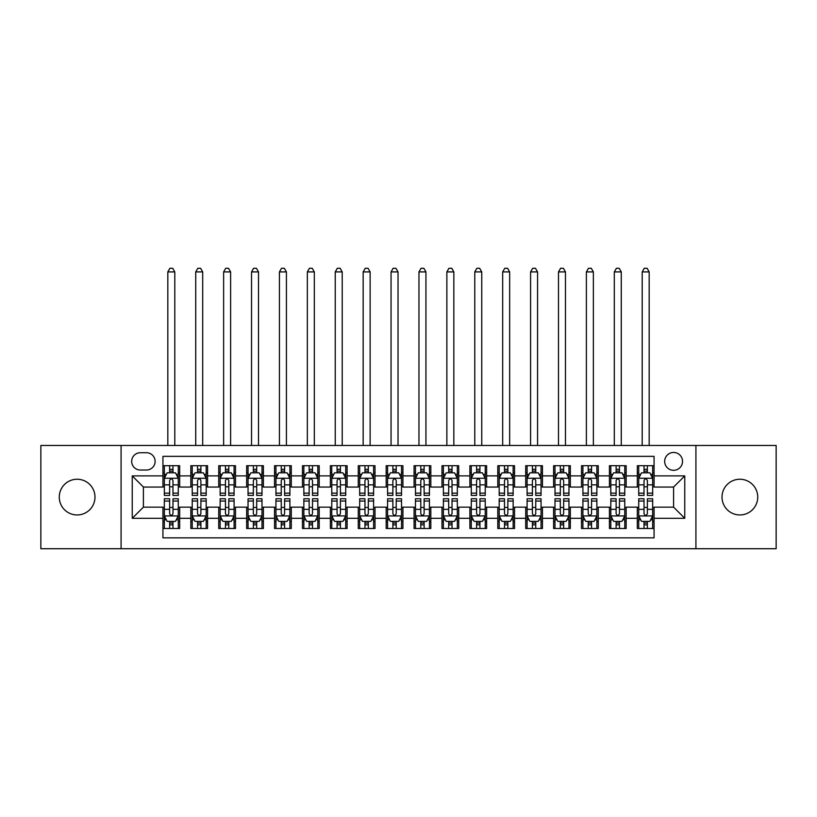 <?xml version="1.0" encoding="UTF-8"?>
<svg xmlns="http://www.w3.org/2000/svg" width="817" height="817" viewBox="0 0 817 817"><rect width="100%" height="100%" fill="white"/><g stroke="black" fill="none" stroke-linecap="round" stroke-linejoin="round"><path stroke-width="1.23" d="M739.875 479.242A17.862 17.862 0 0 0 722.014 497.104A17.862 17.862 0 0 0 739.875 514.955A17.862 17.862 0 0 0 757.737 497.104A17.862 17.862 0 0 0 739.875 479.242M77.125 479.242A17.862 17.862 0 0 0 59.263 497.104A17.862 17.862 0 0 0 77.125 514.955A17.862 17.862 0 0 0 94.986 497.104A17.862 17.862 0 0 0 77.125 479.242M673.596 452.455A8.926 8.926 0 0 0 664.67 461.38A8.926 8.926 0 0 0 673.596 470.306A8.926 8.926 0 0 0 682.532 461.38A8.926 8.926 0 0 0 673.596 452.455M695.921 548.728L776.15 548.728L776.15 445.469L695.921 445.469L695.921 548.728L121.079 548.728L121.079 445.469L40.85 445.469L40.85 548.728L121.079 548.728M654.07 465.71L637.321 465.71L637.321 475.892L626.159 475.892L626.159 487.055L637.321 487.055L637.321 475.892M626.159 475.892L626.159 465.71L609.421 465.71L609.421 475.892L598.258 475.892L598.258 487.055L609.421 487.055L609.421 475.892M598.258 475.892L598.258 465.71L581.51 465.71L581.51 475.892L570.348 475.892L570.348 487.055L581.51 487.055L581.51 475.892M570.348 475.892L570.348 465.71L553.609 465.71L553.609 475.892L542.447 475.892L542.447 487.055L553.609 487.055L553.609 475.892M542.447 475.892L542.447 465.71L525.699 465.71L525.699 475.892L514.536 475.892L514.536 487.055L525.699 487.055L525.699 475.892M514.536 475.892L514.536 465.71L497.798 465.71L497.798 475.892L486.636 475.892L486.636 487.055L497.798 487.055L497.798 475.892M486.636 475.892L486.636 465.71L469.887 465.71L469.887 475.892L458.725 475.892L458.725 487.055L469.887 487.055L469.887 475.892M458.725 475.892L458.725 465.71L441.987 465.71L441.987 475.892L430.825 475.892L430.825 487.055L441.987 487.055L441.987 475.892M430.825 475.892L430.825 465.71L414.076 465.71L414.076 475.892L402.924 475.892L402.924 487.055L414.076 487.055L414.076 475.892M402.924 475.892L402.924 465.71L386.175 465.71L386.175 475.892L375.013 475.892L375.013 487.055L386.175 487.055L386.175 475.892M375.013 475.892L375.013 465.71L358.275 465.71L358.275 475.892L347.113 475.892L347.113 487.055L358.275 487.055L358.275 475.892M347.113 475.892L347.113 465.71L330.364 465.71L330.364 475.892L319.202 475.892L319.202 487.055L330.364 487.055L330.364 475.892M319.202 475.892L319.202 465.71L302.464 465.71L302.464 475.892L291.301 475.892L291.301 487.055L302.464 487.055L302.464 475.892M291.301 475.892L291.301 465.71L274.553 465.71L274.553 475.892L263.391 475.892L263.391 487.055L274.553 487.055L274.553 475.892M263.391 475.892L263.391 465.71L246.652 465.71L246.652 475.892L235.49 475.892L235.49 487.055L246.652 487.055L246.652 475.892M235.49 475.892L235.49 465.71L218.742 465.71L218.742 475.892L207.579 475.892L207.579 487.055L218.742 487.055L218.742 475.892M207.579 475.892L207.579 465.71L190.841 465.71L190.841 487.055L179.679 487.055L179.679 465.71L162.93 465.71M162.93 528.497L179.679 528.497L179.679 507.143L190.841 507.143L190.841 528.497L207.579 528.497L207.579 507.143L218.742 507.143L218.742 518.305L207.579 518.305M218.742 518.305L218.742 528.497L235.49 528.497L235.49 507.143L246.652 507.143L246.652 518.305L235.49 518.305M246.652 518.305L246.652 528.497L263.391 528.497L263.391 507.143L274.553 507.143L274.553 518.305L263.391 518.305M274.553 518.305L274.553 528.497L291.301 528.497L291.301 507.143L302.464 507.143L302.464 518.305L291.301 518.305M302.464 518.305L302.464 528.497L319.202 528.497L319.202 507.143L330.364 507.143L330.364 518.305L319.202 518.305M330.364 518.305L330.364 528.497L347.113 528.497L347.113 507.143L358.275 507.143L358.275 518.305L347.113 518.305M358.275 518.305L358.275 528.497L375.013 528.497L375.013 507.143L386.175 507.143L386.175 518.305L375.013 518.305M386.175 518.305L386.175 528.497L402.924 528.497L402.924 507.143L414.076 507.143L414.076 518.305L402.924 518.305M414.076 518.305L414.076 528.497L430.825 528.497L430.825 507.143L441.987 507.143L441.987 518.305L430.825 518.305M441.987 518.305L441.987 528.497L458.725 528.497L458.725 507.143L469.887 507.143L469.887 518.305L458.725 518.305M469.887 518.305L469.887 528.497L486.636 528.497L486.636 507.143L497.798 507.143L497.798 518.305L486.636 518.305M497.798 518.305L497.798 528.497L514.536 528.497L514.536 507.143L525.699 507.143L525.699 518.305L514.536 518.305M525.699 518.305L525.699 528.497L542.447 528.497L542.447 507.143L553.609 507.143L553.609 518.305L542.447 518.305M553.609 518.305L553.609 528.497L570.348 528.497L570.348 507.143L581.51 507.143L581.51 518.305L570.348 518.305M581.51 518.305L581.51 528.497L598.258 528.497L598.258 507.143L609.421 507.143L609.421 518.305L598.258 518.305M609.421 518.305L609.421 528.497L626.159 528.497L626.159 507.143L637.321 507.143L637.321 518.305L626.159 518.305M140.33 470.03L146.468 470.03A8.65 8.65 0 0 0 155.118 461.38A8.65 8.65 0 0 0 146.468 452.73L140.33 452.73A8.65 8.65 0 0 0 131.68 461.38A8.65 8.65 0 0 0 140.33 470.03M695.921 445.469L121.079 445.469M654.07 475.892L654.07 456.356L162.93 456.356L162.93 487.055L143.404 487.055L143.404 507.143L162.93 507.143L162.93 537.841L654.07 537.841L654.07 507.143L673.596 507.143L673.596 487.055L654.07 487.055L654.07 475.892L684.758 475.892L684.758 518.305L654.07 518.305M162.93 518.305L132.242 518.305L132.242 475.892L162.93 475.892M637.321 518.305L637.321 528.497L654.07 528.497M162.93 472.686L164.329 472.686M169.63 472.686L172.979 472.686M178.28 472.686L179.679 472.686M162.93 486.779L164.329 486.779M169.63 486.779L172.979 486.779M178.28 486.779L179.679 486.779M162.93 507.428L164.329 507.428M169.63 507.428L172.979 507.428M178.28 507.428L179.679 507.428M162.93 521.512L164.329 521.512M169.63 521.512L172.979 521.512M178.28 521.512L179.679 521.512M190.841 486.779L192.24 486.779M197.54 486.779L200.89 486.779M206.19 486.779L207.579 486.779M190.841 472.686L192.24 472.686M197.54 472.686L200.89 472.686M206.19 472.686L207.579 472.686M190.841 507.428L192.24 507.428M197.54 507.428L200.89 507.428M206.19 507.428L207.579 507.428M190.841 521.512L192.24 521.512M197.54 521.512L200.89 521.512M206.19 521.512L207.579 521.512M218.742 507.428L220.141 507.428M225.441 507.428L228.791 507.428M234.091 507.428L235.49 507.428M218.742 521.512L220.141 521.512M225.441 521.512L228.791 521.512M234.091 521.512L235.49 521.512M218.742 472.686L220.141 472.686M225.441 472.686L228.791 472.686M234.091 472.686L235.49 472.686M218.742 486.779L220.141 486.779M225.441 486.779L228.791 486.779M234.091 486.779L235.49 486.779M246.652 507.428L248.041 507.428M253.352 507.428L256.691 507.428M262.002 507.428L263.391 507.428M246.652 521.512L248.041 521.512M253.352 521.512L256.691 521.512M262.002 521.512L263.391 521.512M246.652 472.686L248.041 472.686M253.352 472.686L256.691 472.686M262.002 472.686L263.391 472.686M246.652 486.779L248.041 486.779M253.352 486.779L256.691 486.779M262.002 486.779L263.391 486.779M274.553 507.428L275.952 507.428M281.252 507.428L284.602 507.428M289.902 507.428L291.301 507.428M274.553 521.512L275.952 521.512M281.252 521.512L284.602 521.512M289.902 521.512L291.301 521.512M274.553 472.686L275.952 472.686M281.252 472.686L284.602 472.686M289.902 472.686L291.301 472.686M274.553 486.779L275.952 486.779M281.252 486.779L284.602 486.779M289.902 486.779L291.301 486.779M302.464 507.428L303.853 507.428M309.153 507.428L312.502 507.428M317.813 507.428L319.202 507.428M302.464 521.512L303.853 521.512M309.153 521.512L312.502 521.512M317.813 521.512L319.202 521.512M302.464 472.686L303.853 472.686M309.153 472.686L312.502 472.686M317.813 472.686L319.202 472.686M302.464 486.779L303.853 486.779M309.153 486.779L312.502 486.779M317.813 486.779L319.202 486.779M330.364 507.428L331.763 507.428M337.064 507.428L340.413 507.428M345.714 507.428L347.113 507.428M330.364 521.512L331.763 521.512M337.064 521.512L340.413 521.512M345.714 521.512L347.113 521.512M330.364 472.686L331.763 472.686M337.064 472.686L340.413 472.686M345.714 472.686L347.113 472.686M330.364 486.779L331.763 486.779M337.064 486.779L340.413 486.779M345.714 486.779L347.113 486.779M358.275 507.428L359.664 507.428M364.964 507.428L368.314 507.428M373.614 507.428L375.013 507.428M358.275 521.512L359.664 521.512M364.964 521.512L368.314 521.512M373.614 521.512L375.013 521.512M358.275 472.686L359.664 472.686M364.964 472.686L368.314 472.686M373.614 472.686L375.013 472.686M358.275 486.779L359.664 486.779M364.964 486.779L368.314 486.779M373.614 486.779L375.013 486.779M386.175 507.428L387.575 507.428M392.875 507.428L396.225 507.428M401.525 507.428L402.924 507.428M386.175 521.512L387.575 521.512M392.875 521.512L396.225 521.512M401.525 521.512L402.924 521.512M386.175 472.686L387.575 472.686M392.875 472.686L396.225 472.686M401.525 472.686L402.924 472.686M386.175 486.779L387.575 486.779M392.875 486.779L396.225 486.779M401.525 486.779L402.924 486.779M414.076 507.428L415.475 507.428M420.775 507.428L424.125 507.428M429.425 507.428L430.825 507.428M414.076 521.512L415.475 521.512M420.775 521.512L424.125 521.512M429.425 521.512L430.825 521.512M414.076 472.686L415.475 472.686M420.775 472.686L424.125 472.686M429.425 472.686L430.825 472.686M414.076 486.779L415.475 486.779M420.775 486.779L424.125 486.779M429.425 486.779L430.825 486.779M441.987 507.428L443.386 507.428M448.686 507.428L452.036 507.428M457.336 507.428L458.725 507.428M441.987 521.512L443.386 521.512M448.686 521.512L452.036 521.512M457.336 521.512L458.725 521.512M441.987 472.686L443.386 472.686M448.686 472.686L452.036 472.686M457.336 472.686L458.725 472.686M441.987 486.779L443.386 486.779M448.686 486.779L452.036 486.779M457.336 486.779L458.725 486.779M469.887 507.428L471.286 507.428M476.587 507.428L479.936 507.428M485.237 507.428L486.636 507.428M469.887 521.512L471.286 521.512M476.587 521.512L479.936 521.512M485.237 521.512L486.636 521.512M469.887 472.686L471.286 472.686M476.587 472.686L479.936 472.686M485.237 472.686L486.636 472.686M469.887 486.779L471.286 486.779M476.587 486.779L479.936 486.779M485.237 486.779L486.636 486.779M497.798 507.428L499.187 507.428M504.498 507.428L507.847 507.428M513.147 507.428L514.536 507.428M497.798 521.512L499.187 521.512M504.498 521.512L507.847 521.512M513.147 521.512L514.536 521.512M497.798 472.686L499.187 472.686M504.498 472.686L507.847 472.686M513.147 472.686L514.536 472.686M497.798 486.779L499.187 486.779M504.498 486.779L507.847 486.779M513.147 486.779L514.536 486.779M525.699 507.428L527.098 507.428M532.398 507.428L535.748 507.428M541.048 507.428L542.447 507.428M525.699 521.512L527.098 521.512M532.398 521.512L535.748 521.512M541.048 521.512L542.447 521.512M525.699 472.686L527.098 472.686M532.398 472.686L535.748 472.686M541.048 472.686L542.447 472.686M525.699 486.779L527.098 486.779M532.398 486.779L535.748 486.779M541.048 486.779L542.447 486.779M553.609 507.428L554.998 507.428M560.309 507.428L563.648 507.428M568.959 507.428L570.348 507.428M553.609 521.512L554.998 521.512M560.309 521.512L563.648 521.512M568.959 521.512L570.348 521.512M553.609 472.686L554.998 472.686M560.309 472.686L563.648 472.686M568.959 472.686L570.348 472.686M553.609 486.779L554.998 486.779M560.309 486.779L563.648 486.779M568.959 486.779L570.348 486.779M581.51 507.428L582.909 507.428M588.209 507.428L591.559 507.428M596.859 507.428L598.258 507.428M581.51 521.512L582.909 521.512M588.209 521.512L591.559 521.512M596.859 521.512L598.258 521.512M581.51 472.686L582.909 472.686M588.209 472.686L591.559 472.686M596.859 472.686L598.258 472.686M581.51 486.779L582.909 486.779M588.209 486.779L591.559 486.779M596.859 486.779L598.258 486.779M609.421 507.428L610.81 507.428M616.11 507.428L619.46 507.428M624.76 507.428L626.159 507.428M609.421 521.512L610.81 521.512M616.11 521.512L619.46 521.512M624.76 521.512L626.159 521.512M609.421 472.686L610.81 472.686M616.11 472.686L619.46 472.686M624.76 472.686L626.159 472.686M609.421 486.779L610.81 486.779M616.11 486.779L619.46 486.779M624.76 486.779L626.159 486.779M637.321 507.428L638.72 507.428M644.021 507.428L647.37 507.428M652.671 507.428L654.07 507.428M637.321 521.512L638.72 521.512M644.021 521.512L647.37 521.512M652.671 521.512L654.07 521.512M637.321 472.686L638.72 472.686M644.021 472.686L647.37 472.686M652.671 472.686L654.07 472.686M637.321 486.779L638.72 486.779M644.021 486.779L647.37 486.779M652.671 486.779L654.07 486.779M143.404 487.055L132.242 475.892M143.404 507.143L132.242 518.305M684.758 475.892L673.596 487.055M684.758 518.305L673.596 507.143M172.979 469.336L169.63 469.336M178.28 493.151L172.979 493.151L172.979 495.429L178.28 495.429L178.28 478.405L175.492 472.818L167.117 472.818L164.329 478.405L164.329 495.429L169.63 495.429L169.63 493.151L164.329 493.151M164.329 478.405L164.329 465.71M178.28 478.405L178.28 465.71M169.63 472.818L169.63 465.71M172.979 465.71L172.979 472.818M172.979 493.151L172.979 480.498C171.866 478.343 170.753 478.343 169.63 480.498L169.63 493.151M174.797 445.469L174.797 271.908L167.822 271.908L167.822 445.469M167.822 271.908L169.916 268.272L172.704 268.272L174.797 271.908M169.63 524.861L172.979 524.861M164.329 501.046L169.63 501.046L169.63 498.768L164.329 498.768L164.329 515.793L167.117 521.379L175.492 521.379L178.28 515.793L178.28 498.768L172.979 498.768L172.979 501.046L178.28 501.046M178.28 515.793L178.28 528.497M164.329 515.793L164.329 528.497M172.979 521.379L172.979 528.497M169.63 528.497L169.63 521.379M169.63 501.046L169.63 513.699C170.743 515.854 171.866 515.854 172.979 513.699L172.979 501.046M200.89 469.336L197.54 469.336M206.19 493.151L200.89 493.151L200.89 495.429L206.19 495.429L206.19 478.405L203.402 472.818L195.028 472.818L192.24 478.405L192.24 495.429L197.54 495.429L197.54 493.151L192.24 493.151M192.24 478.405L192.24 465.71M206.19 478.405L206.19 465.71M197.54 472.818L197.54 465.71M200.89 465.71L200.89 472.818M200.89 493.151L200.89 480.498C199.767 478.343 198.654 478.343 197.54 480.498L197.54 493.151M202.698 445.469L202.698 271.908L195.723 271.908L195.723 445.469M195.723 271.908L197.816 268.272L200.604 268.272L202.698 271.908M228.791 469.336L225.441 469.336M234.091 493.151L228.791 493.151L228.791 495.429L234.091 495.429L234.091 478.405L231.303 472.818L222.929 472.818L220.141 478.405L220.141 495.429L225.441 495.429L225.441 493.151L220.141 493.151M220.141 478.405L220.141 465.71M234.091 478.405L234.091 465.71M225.441 472.818L225.441 465.71M228.791 465.71L228.791 472.818M228.791 493.151L228.791 480.498C227.677 478.343 226.564 478.343 225.441 480.498L225.441 493.151M230.608 445.469L230.608 271.908L223.633 271.908L223.633 445.469M223.633 271.908L225.717 268.272L228.515 268.272L230.608 271.908M256.691 469.336L253.352 469.336M262.002 493.151L256.691 493.151L256.691 495.429L262.002 495.429L262.002 478.405L259.203 472.818L250.839 472.818L248.041 478.405L248.041 495.429L253.352 495.429L253.352 493.151L248.041 493.151M248.041 478.405L248.041 465.71M262.002 478.405L262.002 465.71M253.352 472.818L253.352 465.71M256.691 465.71L256.691 472.818M256.691 493.151L256.691 480.498C255.578 478.343 254.465 478.343 253.352 480.498L253.352 493.151M258.509 445.469L258.509 271.908L251.534 271.908L251.534 445.469M251.534 271.908L253.627 268.272L256.415 268.272L258.509 271.908M284.602 469.336L281.252 469.336M289.902 493.151L284.602 493.151L284.602 495.429L289.902 495.429L289.902 478.405L287.114 472.818L278.74 472.818L275.952 478.405L275.952 495.429L281.252 495.429L281.252 493.151L275.952 493.151M275.952 478.405L275.952 465.71M289.902 478.405L289.902 465.71M281.252 472.818L281.252 465.71M284.602 465.71L284.602 472.818M284.602 493.151L284.602 480.498C283.489 478.343 282.365 478.343 281.252 480.498L281.252 493.151M286.42 445.469L286.42 271.908L279.434 271.908L279.434 445.469M279.434 271.908L281.528 268.272L284.326 268.272L286.42 271.908M197.54 524.861L200.89 524.861M192.24 501.046L197.54 501.046L197.54 498.768L192.24 498.768L192.24 515.793L195.028 521.379L203.402 521.379L206.19 515.793L206.19 498.768L200.89 498.768L200.89 501.046L206.19 501.046M206.19 515.793L206.19 528.497M192.24 515.793L192.24 528.497M200.89 521.379L200.89 528.497M197.54 528.497L197.54 521.379M197.54 501.046L197.54 513.699C198.654 515.854 199.767 515.854 200.89 513.699L200.89 501.046M225.441 524.861L228.791 524.861M220.141 501.046L225.441 501.046L225.441 498.768L220.141 498.768L220.141 515.793L222.929 521.379L231.303 521.379L234.091 515.793L234.091 498.768L228.791 498.768L228.791 501.046L234.091 501.046M234.091 515.793L234.091 528.497M220.141 515.793L220.141 528.497M228.791 521.379L228.791 528.497M225.441 528.497L225.441 521.379M225.441 501.046L225.441 513.699C226.554 515.854 227.677 515.854 228.791 513.699L228.791 501.046M253.352 524.861L256.691 524.861M248.041 501.046L253.352 501.046L253.352 498.768L248.041 498.768L248.041 515.793L250.839 521.379L259.203 521.379L262.002 515.793L262.002 498.768L256.691 498.768L256.691 501.046L262.002 501.046M262.002 515.793L262.002 528.497M248.041 515.793L248.041 528.497M256.691 521.379L256.691 528.497M253.352 528.497L253.352 521.379M253.352 501.046L253.352 513.699C254.465 515.854 255.578 515.854 256.691 513.699L256.691 501.046M281.252 524.861L284.602 524.861M275.952 501.046L281.252 501.046L281.252 498.768L275.952 498.768L275.952 515.793L278.74 521.379L287.114 521.379L289.902 515.793L289.902 498.768L284.602 498.768L284.602 501.046L289.902 501.046M289.902 515.793L289.902 528.497M275.952 515.793L275.952 528.497M284.602 521.379L284.602 528.497M281.252 528.497L281.252 521.379M281.252 501.046L281.252 513.699C282.365 515.854 283.479 515.854 284.602 513.699L284.602 501.046M312.502 469.336L309.153 469.336M317.813 493.151L312.502 493.151L312.502 495.429L317.813 495.429L317.813 478.405L315.015 472.818L306.651 472.818L303.853 478.405L303.853 495.429L309.153 495.429L309.153 493.151L303.853 493.151M303.853 478.405L303.853 465.71M317.813 478.405L317.813 465.71M309.153 472.818L309.153 465.71M312.502 465.71L312.502 472.818M312.502 493.151L312.502 480.498C311.389 478.343 310.276 478.343 309.153 480.498L309.153 493.151M314.32 445.469L314.32 271.908L307.345 271.908L307.345 445.469M307.345 271.908L309.439 268.272L312.227 268.272L314.32 271.908M309.153 524.861L312.502 524.861M303.853 501.046L309.153 501.046L309.153 498.768L303.853 498.768L303.853 515.793L306.651 521.379L315.015 521.379L317.813 515.793L317.813 498.768L312.502 498.768L312.502 501.046L317.813 501.046M317.813 515.793L317.813 528.497M303.853 515.793L303.853 528.497M312.502 521.379L312.502 528.497M309.153 528.497L309.153 521.379M309.153 501.046L309.153 513.699C310.276 515.854 311.389 515.854 312.502 513.699L312.502 501.046M340.413 469.336L337.064 469.336M345.714 493.151L340.413 493.151L340.413 495.429L345.714 495.429L345.714 478.405L342.926 472.818L334.551 472.818L331.763 478.405L331.763 495.429L337.064 495.429L337.064 493.151L331.763 493.151M331.763 478.405L331.763 465.71M345.714 478.405L345.714 465.71M337.064 472.818L337.064 465.71M340.413 465.71L340.413 472.818M340.413 493.151L340.413 480.498C339.3 478.343 338.177 478.343 337.064 480.498L337.064 493.151M342.221 445.469L342.221 271.908L335.246 271.908L335.246 445.469M335.246 271.908L337.339 268.272L340.138 268.272L342.221 271.908M337.064 524.861L340.413 524.861M331.763 501.046L337.064 501.046L337.064 498.768L331.763 498.768L331.763 515.793L334.551 521.379L342.926 521.379L345.714 515.793L345.714 498.768L340.413 498.768L340.413 501.046L345.714 501.046M345.714 515.793L345.714 528.497M331.763 515.793L331.763 528.497M340.413 521.379L340.413 528.497M337.064 528.497L337.064 521.379M337.064 501.046L337.064 513.699C338.177 515.854 339.29 515.854 340.413 513.699L340.413 501.046M368.314 469.336L364.964 469.336M373.614 493.151L368.314 493.151L368.314 495.429L373.614 495.429L373.614 478.405L370.826 472.818L362.452 472.818L359.664 478.405L359.664 495.429L364.964 495.429L364.964 493.151L359.664 493.151M359.664 478.405L359.664 465.71M373.614 478.405L373.614 465.71M364.964 472.818L364.964 465.71M368.314 465.71L368.314 472.818M368.314 493.151L368.314 480.498C367.201 478.343 366.087 478.343 364.964 480.498L364.964 493.151M370.132 445.469L370.132 271.908L363.156 271.908L363.156 445.469M363.156 271.908L365.25 268.272L368.038 268.272L370.132 271.908M364.964 524.861L368.314 524.861M359.664 501.046L364.964 501.046L364.964 498.768L359.664 498.768L359.664 515.793L362.452 521.379L370.826 521.379L373.614 515.793L373.614 498.768L368.314 498.768L368.314 501.046L373.614 501.046M373.614 515.793L373.614 528.497M359.664 515.793L359.664 528.497M368.314 521.379L368.314 528.497M364.964 528.497L364.964 521.379M364.964 501.046L364.964 513.699C366.087 515.854 367.201 515.854 368.314 513.699L368.314 501.046M396.225 469.336L392.875 469.336M401.525 493.151L396.225 493.151L396.225 495.429L401.525 495.429L401.525 478.405L398.737 472.818L390.363 472.818L387.575 478.405L387.575 495.429L392.875 495.429L392.875 493.151L387.575 493.151M387.575 478.405L387.575 465.71M401.525 478.405L401.525 465.71M392.875 472.818L392.875 465.71M396.225 465.71L396.225 472.818M396.225 493.151L396.225 480.498C395.111 478.343 393.988 478.343 392.875 480.498L392.875 493.151M398.032 445.469L398.032 271.908L391.057 271.908L391.057 445.469M391.057 271.908L393.151 268.272L395.939 268.272L398.032 271.908M392.875 524.861L396.225 524.861M387.575 501.046L392.875 501.046L392.875 498.768L387.575 498.768L387.575 515.793L390.363 521.379L398.737 521.379L401.525 515.793L401.525 498.768L396.225 498.768L396.225 501.046L401.525 501.046M401.525 515.793L401.525 528.497M387.575 515.793L387.575 528.497M396.225 521.379L396.225 528.497M392.875 528.497L392.875 521.379M392.875 501.046L392.875 513.699C393.988 515.854 395.101 515.854 396.225 513.699L396.225 501.046M424.125 469.336L420.775 469.336M429.425 493.151L424.125 493.151L424.125 495.429L429.425 495.429L429.425 478.405L426.637 472.818L418.263 472.818L415.475 478.405L415.475 495.429L420.775 495.429L420.775 493.151L415.475 493.151M415.475 478.405L415.475 465.71M429.425 478.405L429.425 465.71M420.775 472.818L420.775 465.71M424.125 465.71L424.125 472.818M424.125 493.151L424.125 480.498C423.012 478.343 421.899 478.343 420.775 480.498L420.775 493.151M425.943 445.469L425.943 271.908L418.968 271.908L418.968 445.469M418.968 271.908L421.061 268.272L423.849 268.272L425.943 271.908M452.036 469.336L448.686 469.336M457.336 493.151L452.036 493.151L452.036 495.429L457.336 495.429L457.336 478.405L454.548 472.818L446.174 472.818L443.386 478.405L443.386 495.429L448.686 495.429L448.686 493.151L443.386 493.151M443.386 478.405L443.386 465.71M457.336 478.405L457.336 465.71M448.686 472.818L448.686 465.71M452.036 465.71L452.036 472.818M452.036 493.151L452.036 480.498C450.913 478.343 449.799 478.343 448.686 480.498L448.686 493.151M453.843 445.469L453.843 271.908L446.868 271.908L446.868 445.469M446.868 271.908L448.962 268.272L451.75 268.272L453.843 271.908M479.936 469.336L476.587 469.336M485.237 493.151L479.936 493.151L479.936 495.429L485.237 495.429L485.237 478.405L482.449 472.818L474.074 472.818L471.286 478.405L471.286 495.429L476.587 495.429L476.587 493.151L471.286 493.151M471.286 478.405L471.286 465.71M485.237 478.405L485.237 465.71M476.587 472.818L476.587 465.71M479.936 465.71L479.936 472.818M479.936 493.151L479.936 480.498C478.823 478.343 477.71 478.343 476.587 480.498L476.587 493.151M481.754 445.469L481.754 271.908L474.779 271.908L474.779 445.469M474.779 271.908L476.862 268.272L479.661 268.272L481.754 271.908M507.847 469.336L504.498 469.336M513.147 493.151L507.847 493.151L507.847 495.429L513.147 495.429L513.147 478.405L510.349 472.818L501.985 472.818L499.187 478.405L499.187 495.429L504.498 495.429L504.498 493.151L499.187 493.151M499.187 478.405L499.187 465.71M513.147 478.405L513.147 465.71M504.498 472.818L504.498 465.71M507.847 465.71L507.847 472.818M507.847 493.151L507.847 480.498C506.724 478.343 505.611 478.343 504.498 480.498L504.498 493.151M509.655 445.469L509.655 271.908L502.68 271.908L502.68 445.469M502.68 271.908L504.773 268.272L507.561 268.272L509.655 271.908M535.748 469.336L532.398 469.336M541.048 493.151L535.748 493.151L535.748 495.429L541.048 495.429L541.048 478.405L538.26 472.818L529.886 472.818L527.098 478.405L527.098 495.429L532.398 495.429L532.398 493.151L527.098 493.151M527.098 478.405L527.098 465.71M541.048 478.405L541.048 465.71M532.398 472.818L532.398 465.71M535.748 465.71L535.748 472.818M535.748 493.151L535.748 480.498C534.635 478.343 533.521 478.343 532.398 480.498L532.398 493.151M537.566 445.469L537.566 271.908L530.58 271.908L530.58 445.469M530.58 271.908L532.674 268.272L535.472 268.272L537.566 271.908M563.648 469.336L560.309 469.336M568.959 493.151L563.648 493.151L563.648 495.429L568.959 495.429L568.959 478.405L566.161 472.818L557.797 472.818L554.998 478.405L554.998 495.429L560.309 495.429L560.309 493.151L554.998 493.151M554.998 478.405L554.998 465.71M568.959 478.405L568.959 465.71M560.309 472.818L560.309 465.71M563.648 465.71L563.648 472.818M563.648 493.151L563.648 480.498C562.535 478.343 561.422 478.343 560.309 480.498L560.309 493.151M565.466 445.469L565.466 271.908L558.491 271.908L558.491 445.469M558.491 271.908L560.585 268.272L563.373 268.272L565.466 271.908M591.559 469.336L588.209 469.336M596.859 493.151L591.559 493.151L591.559 495.429L596.859 495.429L596.859 478.405L594.071 472.818L585.697 472.818L582.909 478.405L582.909 495.429L588.209 495.429L588.209 493.151L582.909 493.151M582.909 478.405L582.909 465.71M596.859 478.405L596.859 465.71M588.209 472.818L588.209 465.71M591.559 465.71L591.559 472.818M591.559 493.151L591.559 480.498C590.446 478.343 589.323 478.343 588.209 480.498L588.209 493.151M593.367 445.469L593.367 271.908L586.392 271.908L586.392 445.469M586.392 271.908L588.485 268.272L591.283 268.272L593.367 271.908M619.46 469.336L616.11 469.336M624.76 493.151L619.46 493.151L619.46 495.429L624.76 495.429L624.76 478.405L621.972 472.818L613.598 472.818L610.81 478.405L610.81 495.429L616.11 495.429L616.11 493.151L610.81 493.151M610.81 478.405L610.81 465.71M624.76 478.405L624.76 465.71M616.11 472.818L616.11 465.71M619.46 465.71L619.46 472.818M619.46 493.151L619.46 480.498C618.346 478.343 617.233 478.343 616.11 480.498L616.11 493.151M621.277 445.469L621.277 271.908L614.302 271.908L614.302 445.469M614.302 271.908L616.396 268.272L619.184 268.272L621.277 271.908M647.37 469.336L644.021 469.336M652.671 493.151L647.37 493.151L647.37 495.429L652.671 495.429L652.671 478.405L649.883 472.818L641.508 472.818L638.72 478.405L638.72 495.429L644.021 495.429L644.021 493.151L638.72 493.151M638.72 478.405L638.72 465.71M652.671 478.405L652.671 465.71M644.021 472.818L644.021 465.71M647.37 465.71L647.37 472.818M647.37 493.151L647.37 480.498C646.257 478.343 645.134 478.343 644.021 480.498L644.021 493.151M649.178 445.469L649.178 271.908L642.203 271.908L642.203 445.469M642.203 271.908L644.296 268.272L647.084 268.272L649.178 271.908M420.775 524.861L424.125 524.861M415.475 501.046L420.775 501.046L420.775 498.768L415.475 498.768L415.475 515.793L418.263 521.379L426.637 521.379L429.425 515.793L429.425 498.768L424.125 498.768L424.125 501.046L429.425 501.046M429.425 515.793L429.425 528.497M415.475 515.793L415.475 528.497M424.125 521.379L424.125 528.497M420.775 528.497L420.775 521.379M420.775 501.046L420.775 513.699C421.889 515.854 423.012 515.854 424.125 513.699L424.125 501.046M448.686 524.861L452.036 524.861M443.386 501.046L448.686 501.046L448.686 498.768L443.386 498.768L443.386 515.793L446.174 521.379L454.548 521.379L457.336 515.793L457.336 498.768L452.036 498.768L452.036 501.046L457.336 501.046M457.336 515.793L457.336 528.497M443.386 515.793L443.386 528.497M452.036 521.379L452.036 528.497M448.686 528.497L448.686 521.379M448.686 501.046L448.686 513.699C449.799 515.854 450.913 515.854 452.036 513.699L452.036 501.046M476.587 524.861L479.936 524.861M471.286 501.046L476.587 501.046L476.587 498.768L471.286 498.768L471.286 515.793L474.074 521.379L482.449 521.379L485.237 515.793L485.237 498.768L479.936 498.768L479.936 501.046L485.237 501.046M485.237 515.793L485.237 528.497M471.286 515.793L471.286 528.497M479.936 521.379L479.936 528.497M476.587 528.497L476.587 521.379M476.587 501.046L476.587 513.699C477.7 515.854 478.823 515.854 479.936 513.699L479.936 501.046M504.498 524.861L507.847 524.861M499.187 501.046L504.498 501.046L504.498 498.768L499.187 498.768L499.187 515.793L501.985 521.379L510.349 521.379L513.147 515.793L513.147 498.768L507.847 498.768L507.847 501.046L513.147 501.046M513.147 515.793L513.147 528.497M499.187 515.793L499.187 528.497M507.847 521.379L507.847 528.497M504.498 528.497L504.498 521.379M504.498 501.046L504.498 513.699C505.611 515.854 506.724 515.854 507.847 513.699L507.847 501.046M532.398 524.861L535.748 524.861M527.098 501.046L532.398 501.046L532.398 498.768L527.098 498.768L527.098 515.793L529.886 521.379L538.26 521.379L541.048 515.793L541.048 498.768L535.748 498.768L535.748 501.046L541.048 501.046M541.048 515.793L541.048 528.497M527.098 515.793L527.098 528.497M535.748 521.379L535.748 528.497M532.398 528.497L532.398 521.379M532.398 501.046L532.398 513.699C533.511 515.854 534.635 515.854 535.748 513.699L535.748 501.046M560.309 524.861L563.648 524.861M554.998 501.046L560.309 501.046L560.309 498.768L554.998 498.768L554.998 515.793L557.797 521.379L566.161 521.379L568.959 515.793L568.959 498.768L563.648 498.768L563.648 501.046L568.959 501.046M568.959 515.793L568.959 528.497M554.998 515.793L554.998 528.497M563.648 521.379L563.648 528.497M560.309 528.497L560.309 521.379M560.309 501.046L560.309 513.699C561.422 515.854 562.535 515.854 563.648 513.699L563.648 501.046M588.209 524.861L591.559 524.861M582.909 501.046L588.209 501.046L588.209 498.768L582.909 498.768L582.909 515.793L585.697 521.379L594.071 521.379L596.859 515.793L596.859 498.768L591.559 498.768L591.559 501.046L596.859 501.046M596.859 515.793L596.859 528.497M582.909 515.793L582.909 528.497M591.559 521.379L591.559 528.497M588.209 528.497L588.209 521.379M588.209 501.046L588.209 513.699C589.323 515.854 590.436 515.854 591.559 513.699L591.559 501.046M616.11 524.861L619.46 524.861M610.81 501.046L616.11 501.046L616.11 498.768L610.81 498.768L610.81 515.793L613.598 521.379L621.972 521.379L624.76 515.793L624.76 498.768L619.46 498.768L619.46 501.046L624.76 501.046M624.76 515.793L624.76 528.497M610.81 515.793L610.81 528.497M619.46 521.379L619.46 528.497M616.11 528.497L616.11 521.379M616.11 501.046L616.11 513.699C617.233 515.854 618.346 515.854 619.46 513.699L619.46 501.046M644.021 524.861L647.37 524.861M638.72 501.046L644.021 501.046L644.021 498.768L638.72 498.768L638.72 515.793L641.508 521.379L649.883 521.379L652.671 515.793L652.671 498.768L647.37 498.768L647.37 501.046L652.671 501.046M652.671 515.793L652.671 528.497M638.72 515.793L638.72 528.497M647.37 521.379L647.37 528.497M644.021 528.497L644.021 521.379M644.021 501.046L644.021 513.699C645.134 515.854 646.247 515.854 647.37 513.699L647.37 501.046M190.841 518.305L179.679 518.305M190.841 475.892L179.679 475.892M178.208 478.262L164.401 478.262M164.329 474.36L166.351 474.36M176.258 474.36L178.28 474.36M169.63 484.869L164.329 484.869M178.28 484.869L172.979 484.869M172.979 471.113L169.63 471.113M164.401 515.935L178.208 515.935M178.28 519.837L176.258 519.837M166.351 519.837L164.329 519.837M172.979 509.328L178.28 509.328M164.329 509.328L169.63 509.328M169.63 523.084L172.979 523.084M206.119 478.262L192.301 478.262M192.24 474.36L194.262 474.36M204.168 474.36L206.19 474.36M197.54 484.869L192.24 484.869M206.19 484.869L200.89 484.869M200.89 471.113L197.54 471.113M234.019 478.262L220.212 478.262M220.141 474.36L222.163 474.36M232.069 474.36L234.091 474.36M225.441 484.869L220.141 484.869M234.091 484.869L228.791 484.869M228.791 471.113L225.441 471.113M261.93 478.262L248.113 478.262M248.041 474.36L250.063 474.36M259.98 474.36L262.002 474.36M253.352 484.869L248.041 484.869M262.002 484.869L256.691 484.869M256.691 471.113L253.352 471.113M289.831 478.262L276.023 478.262M275.952 474.36L277.974 474.36M287.88 474.36L289.902 474.36M281.252 484.869L275.952 484.869M289.902 484.869L284.602 484.869M284.602 471.113L281.252 471.113M192.301 515.935L206.119 515.935M206.19 519.837L204.168 519.837M194.262 519.837L192.24 519.837M200.89 509.328L206.19 509.328M192.24 509.328L197.54 509.328M197.54 523.084L200.89 523.084M220.212 515.935L234.019 515.935M234.091 519.837L232.069 519.837M222.163 519.837L220.141 519.837M228.791 509.328L234.091 509.328M220.141 509.328L225.441 509.328M225.441 523.084L228.791 523.084M248.113 515.935L261.93 515.935M262.002 519.837L259.98 519.837M250.063 519.837L248.041 519.837M256.691 509.328L262.002 509.328M248.041 509.328L253.352 509.328M253.352 523.084L256.691 523.084M276.023 515.935L289.831 515.935M289.902 519.837L287.88 519.837M277.974 519.837L275.952 519.837M284.602 509.328L289.902 509.328M275.952 509.328L281.252 509.328M281.252 523.084L284.602 523.084M317.742 478.262L303.924 478.262M303.853 474.36L305.875 474.36M315.781 474.36L317.813 474.36M309.153 484.869L303.853 484.869M317.813 484.869L312.502 484.869M312.502 471.113L309.153 471.113M303.924 515.935L317.742 515.935M317.813 519.837L315.781 519.837M305.875 519.837L303.853 519.837M312.502 509.328L317.813 509.328M303.853 509.328L309.153 509.328M309.153 523.084L312.502 523.084M345.642 478.262L331.835 478.262M331.763 474.36L333.785 474.36M343.691 474.36L345.714 474.36M337.064 484.869L331.763 484.869M345.714 484.869L340.413 484.869M340.413 471.113L337.064 471.113M331.835 515.935L345.642 515.935M345.714 519.837L343.691 519.837M333.785 519.837L331.763 519.837M340.413 509.328L345.714 509.328M331.763 509.328L337.064 509.328M337.064 523.084L340.413 523.084M373.553 478.262L359.735 478.262M359.664 474.36L361.686 474.36M371.592 474.36L373.614 474.36M364.964 484.869L359.664 484.869M373.614 484.869L368.314 484.869M368.314 471.113L364.964 471.113M359.735 515.935L373.553 515.935M373.614 519.837L371.592 519.837M361.686 519.837L359.664 519.837M368.314 509.328L373.614 509.328M359.664 509.328L364.964 509.328M364.964 523.084L368.314 523.084M401.453 478.262L387.636 478.262M387.575 474.36L389.597 474.36M399.503 474.36L401.525 474.36M392.875 484.869L387.575 484.869M401.525 484.869L396.225 484.869M396.225 471.113L392.875 471.113M387.636 515.935L401.453 515.935M401.525 519.837L399.503 519.837M389.597 519.837L387.575 519.837M396.225 509.328L401.525 509.328M387.575 509.328L392.875 509.328M392.875 523.084L396.225 523.084M429.364 478.262L415.547 478.262M415.475 474.36L417.497 474.36M427.403 474.36L429.425 474.36M420.775 484.869L415.475 484.869M429.425 484.869L424.125 484.869M424.125 471.113L420.775 471.113M457.265 478.262L443.447 478.262M443.386 474.36L445.408 474.36M455.314 474.36L457.336 474.36M448.686 484.869L443.386 484.869M457.336 484.869L452.036 484.869M452.036 471.113L448.686 471.113M485.165 478.262L471.358 478.262M471.286 474.36L473.309 474.36M483.215 474.36L485.237 474.36M476.587 484.869L471.286 484.869M485.237 484.869L479.936 484.869M479.936 471.113L476.587 471.113M513.076 478.262L499.258 478.262M499.187 474.36L501.219 474.36M511.125 474.36L513.147 474.36M504.498 484.869L499.187 484.869M513.147 484.869L507.847 484.869M507.847 471.113L504.498 471.113M540.977 478.262L527.169 478.262M527.098 474.36L529.12 474.36M539.026 474.36L541.048 474.36M532.398 484.869L527.098 484.869M541.048 484.869L535.748 484.869M535.748 471.113L532.398 471.113M568.887 478.262L555.07 478.262M554.998 474.36L557.02 474.36M566.937 474.36L568.959 474.36M560.309 484.869L554.998 484.869M568.959 484.869L563.648 484.869M563.648 471.113L560.309 471.113M596.788 478.262L582.981 478.262M582.909 474.36L584.931 474.36M594.837 474.36L596.859 474.36M588.209 484.869L582.909 484.869M596.859 484.869L591.559 484.869M591.559 471.113L588.209 471.113M624.699 478.262L610.881 478.262M610.81 474.36L612.832 474.36M622.738 474.36L624.76 474.36M616.11 484.869L610.81 484.869M624.76 484.869L619.46 484.869M619.46 471.113L616.11 471.113M652.599 478.262L638.792 478.262M638.72 474.36L640.742 474.36M650.649 474.36L652.671 474.36M644.021 484.869L638.72 484.869M652.671 484.869L647.37 484.869M647.37 471.113L644.021 471.113M415.547 515.935L429.364 515.935M429.425 519.837L427.403 519.837M417.497 519.837L415.475 519.837M424.125 509.328L429.425 509.328M415.475 509.328L420.775 509.328M420.775 523.084L424.125 523.084M443.447 515.935L457.265 515.935M457.336 519.837L455.314 519.837M445.408 519.837L443.386 519.837M452.036 509.328L457.336 509.328M443.386 509.328L448.686 509.328M448.686 523.084L452.036 523.084M471.358 515.935L485.165 515.935M485.237 519.837L483.215 519.837M473.309 519.837L471.286 519.837M479.936 509.328L485.237 509.328M471.286 509.328L476.587 509.328M476.587 523.084L479.936 523.084M499.258 515.935L513.076 515.935M513.147 519.837L511.125 519.837M501.219 519.837L499.187 519.837M507.847 509.328L513.147 509.328M499.187 509.328L504.498 509.328M504.498 523.084L507.847 523.084M527.169 515.935L540.977 515.935M541.048 519.837L539.026 519.837M529.12 519.837L527.098 519.837M535.748 509.328L541.048 509.328M527.098 509.328L532.398 509.328M532.398 523.084L535.748 523.084M555.07 515.935L568.887 515.935M568.959 519.837L566.937 519.837M557.02 519.837L554.998 519.837M563.648 509.328L568.959 509.328M554.998 509.328L560.309 509.328M560.309 523.084L563.648 523.084M582.981 515.935L596.788 515.935M596.859 519.837L594.837 519.837M584.931 519.837L582.909 519.837M591.559 509.328L596.859 509.328M582.909 509.328L588.209 509.328M588.209 523.084L591.559 523.084M610.881 515.935L624.699 515.935M624.76 519.837L622.738 519.837M612.832 519.837L610.81 519.837M619.46 509.328L624.76 509.328M610.81 509.328L616.11 509.328M616.11 523.084L619.46 523.084M638.792 515.935L652.599 515.935M652.671 519.837L650.649 519.837M640.742 519.837L638.72 519.837M647.37 509.328L652.671 509.328M638.72 509.328L644.021 509.328M644.021 523.084L647.37 523.084"/></g></svg>
